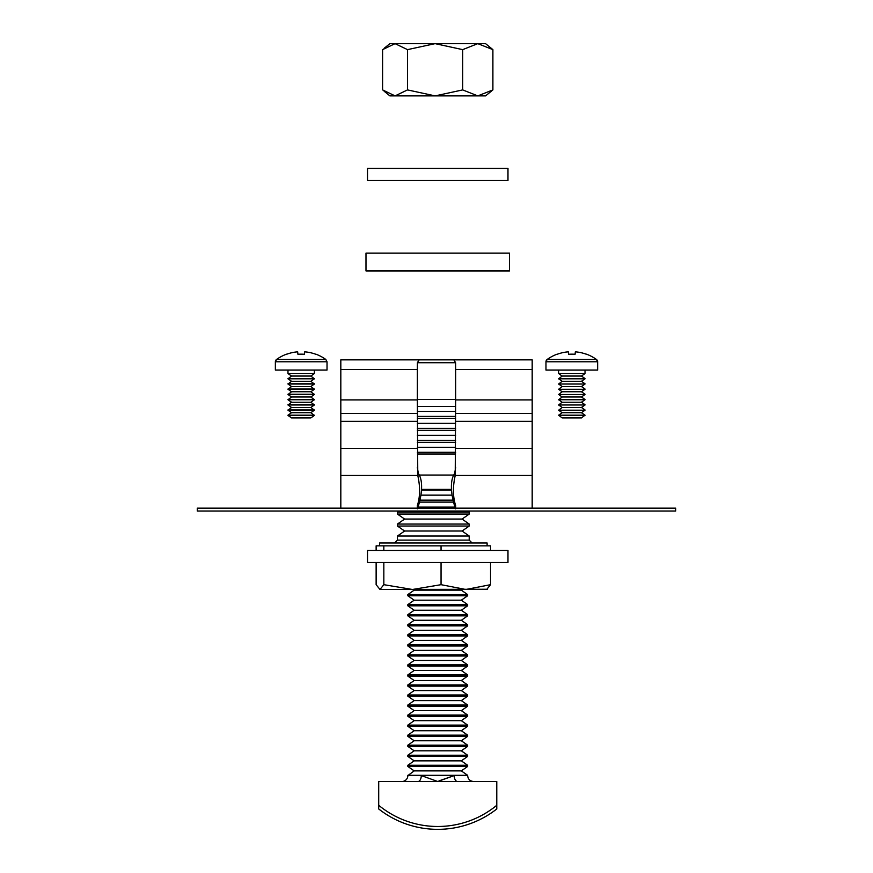 <?xml version="1.0" encoding="UTF-8"?>
<svg xmlns="http://www.w3.org/2000/svg" width="873" height="873" viewBox="0 0 873 873"><rect width="100%" height="100%" fill="white"/><g stroke="black" fill="none" stroke-linecap="round" stroke-linejoin="round"><path stroke-width="1.31" d="M417.403 362.721L417.359 369.41L340.819 369.41L340.819 359.851L419.138 359.851L417.403 362.721L455.597 362.721L453.862 359.851L532.181 359.851L532.181 508.151M455.641 508.151L455.641 505.587C452.836 496.792 452.694 486.752 455.226 475.479L455.641 399.899L532.181 399.899M419.138 359.851L453.862 359.851M197.298 511.021L675.702 511.021L675.702 508.151L197.298 508.151L197.298 511.021M417.359 413.431L340.819 413.431L340.819 399.899L417.359 399.899L417.774 475.479C420.306 486.752 420.164 496.792 417.359 505.587L417.359 508.151M455.641 508.828C453.36 503.077 447.904 483.206 454.669 473.45L455.641 467.459M340.819 508.151L340.819 421.353L417.359 421.353M340.819 413.431L340.819 421.353M340.819 369.41L340.819 399.899M417.359 467.459L418.331 473.45C425.075 483.151 419.673 503.023 417.359 508.828M532.181 369.41L455.641 369.41L455.641 399.899M455.641 369.41L455.597 362.721M417.359 399.899L417.359 369.41M479.561 359.851L393.439 359.851M417.359 453.993L455.641 453.993M418.865 475.043L454.135 475.043M421.954 489.393L451.046 489.393M482.747 253.148L509.505 253.148L509.505 270.946L365.983 270.946L365.983 253.148L482.747 253.148M455.641 411.423L417.359 411.423M455.641 416.421L417.359 416.421M417.359 406.502L455.641 406.502M455.641 423.383L417.359 423.383M455.641 428.381L417.359 428.381M455.641 418.396L417.359 418.396M455.641 435.343L417.359 435.343M455.641 440.341L417.359 440.341M455.641 430.356L417.359 430.356M455.641 447.303L417.359 447.303M455.641 452.301L417.359 452.301M455.641 442.316L417.359 442.316M451.745 495.144L421.255 495.144M453.152 500.142L419.848 500.142M451.068 490.157L421.932 490.157M455.411 507.104L417.589 507.104M467.677 511.021L469.216 512.102L397.455 512.102L397.455 514.077L469.216 514.077L462.09 519.064L404.592 519.064L397.455 524.062L397.455 526.037L469.216 526.037L462.09 531.024L404.592 531.024L397.455 536.022L397.455 540.114L469.216 540.114L472.086 542.984M453.829 502.117L419.171 502.117M462.09 519.064L469.216 524.062L397.455 524.062M462.09 531.024L469.216 536.022L397.455 536.022M379.569 545.854L379.569 542.984L487.112 542.984L487.112 545.854M376.132 550.437L376.132 545.854L490.55 545.854L490.55 550.437M486.698 589.482L490.55 584.681L465.8 589.482L441.051 584.681L412.449 589.482L383.836 584.681L379.984 589.482L487.527 589.242M379.984 589.482L376.132 584.681L376.132 562.496M490.55 562.496L490.55 584.681M441.051 545.854L441.051 550.437M441.051 562.496L441.051 584.681M383.836 545.854L383.836 550.437M383.836 562.496L383.836 584.681M455.641 399.463L417.359 399.463M502.652 550.437L367.511 550.437L367.511 562.496L507.977 562.496L507.977 550.437L502.652 550.437M437.744 180.46L507.977 180.46L507.977 168.402L367.511 168.402L367.511 180.46L437.744 180.46M286.508 354.165L286.508 354.165A42.253 42.253 0 0 0 276.555 359.458L275.355 361.782L327.026 361.782L327.026 370.087L275.355 370.087L275.355 361.782A2.87 2.87 0 0 1 276.555 359.458L325.825 359.458A42.253 42.253 0 0 0 315.873 354.165L315.873 354.165M314.389 415.439L310.832 417.927L291.549 417.927L287.981 415.439L314.389 415.439L310.832 412.7L314.389 410.201L310.832 407.462L314.389 404.974L310.832 402.224L314.389 399.736L310.832 396.997L314.389 394.498L310.832 391.759L314.389 389.271L310.832 386.532L314.389 384.033L310.832 381.294L314.389 378.806L310.832 376.056L314.389 373.568L314.389 370.087M310.832 412.7L291.549 412.7L287.981 410.201L291.549 412.7L287.981 415.188L314.389 415.188M310.832 407.462L291.549 407.462L287.981 404.974L291.549 407.462L287.981 410.201L314.389 410.201M287.981 409.95L314.389 409.95M310.832 402.224L291.549 402.224L287.981 399.736L291.549 402.224L287.981 404.974L314.389 404.974M287.981 404.723L314.389 404.723M310.832 396.997L291.549 396.997L287.981 394.498L291.549 396.997L287.981 399.736L314.389 399.736M287.981 399.485L314.389 399.485M310.832 391.759L291.549 391.759L287.981 389.271L291.549 391.759L287.981 394.498L314.389 394.498M287.981 394.258L314.389 394.258M310.832 386.532L291.549 386.532L287.981 384.033L291.549 386.532L287.981 389.271L314.389 389.271M287.981 389.02L314.389 389.02M310.832 381.294L291.549 381.294L287.981 378.806L291.549 381.294L287.981 384.033L314.389 384.033M287.981 383.782L314.389 383.782M310.832 376.056L291.549 376.056L287.981 373.568L291.549 376.056L287.981 378.806L314.389 378.806M287.981 378.555L314.389 378.555M287.981 370.087L287.981 373.568L314.389 373.568M304.47 354.263A39.94 30.882 180 0 0 297.911 354.263A39.94 30.882 180 0 1 304.47 354.263L304.699 351.819A42.253 42.057 -0 0 1 315.786 354.263M286.595 354.263A42.253 42.057 -0 0 1 297.671 351.819L297.911 354.263M585.019 415.188L581.451 412.7L562.168 412.7L558.611 415.188L562.168 417.927L581.451 417.927L585.019 415.188L558.611 415.188L585.019 415.439M562.168 412.7L558.611 410.201L585.019 410.201L558.611 410.201L562.168 407.462L581.451 407.462L585.019 409.95M562.168 407.462L558.611 404.974L585.019 404.974L558.611 404.974L562.168 402.224L581.451 402.224L585.019 404.723M562.168 402.224L558.611 399.736L585.019 399.736L558.611 399.736L562.168 396.997L581.451 396.997L585.019 399.485M562.168 396.997L558.611 394.498L585.019 394.498L558.611 394.498L562.168 391.759L581.451 391.759L585.019 394.258M562.168 391.759L558.611 389.271L585.019 389.271L558.611 389.271L562.168 386.532L581.451 386.532L585.019 389.02M562.168 386.532L558.611 384.033L585.019 384.033L558.611 384.033L562.168 381.294L581.451 381.294L585.019 383.782M562.168 381.294L558.611 378.806L585.019 378.806L558.611 378.806L562.168 376.056L581.451 376.056L585.019 378.555M562.168 376.056L558.611 373.568L585.019 373.568L585.019 370.087M545.974 370.087L545.974 361.782L545.974 370.087L597.645 370.087L597.645 361.782A2.87 2.87 0 0 0 596.445 359.458A42.253 42.253 0 0 0 586.492 354.165L586.405 354.263A42.253 42.057 -0 0 0 575.329 351.819L575.089 354.263A39.94 30.882 180 0 0 571.815 354.165A39.94 30.882 180 0 0 568.53 354.263L568.301 351.819L568.53 354.263M571.815 359.458L596.445 359.458L597.645 361.782L545.974 361.782A2.87 2.87 0 0 1 547.175 359.458L571.815 359.458M558.611 373.568L558.611 370.087L558.611 373.568M545.974 361.782L547.175 359.458A42.253 42.253 0 0 1 557.127 354.165L557.214 354.263A42.253 42.057 -0 0 1 568.301 351.819M407.844 594.578L467.644 594.578L461.315 590.148L414.173 590.148L407.844 594.578L407.844 595.768L467.644 595.768L461.315 600.188L414.173 600.188L407.844 604.618L407.844 605.807L467.644 605.807L461.315 610.238L414.173 610.238L407.844 614.657L407.844 615.847L467.644 615.847L461.315 620.277L414.173 620.277L407.844 624.697L407.844 625.886L467.644 625.886L461.315 630.317L414.173 630.317L407.844 634.747L407.844 635.926L467.644 635.926L461.315 640.356L414.173 640.356L407.844 644.787L407.844 645.965L467.644 645.965L461.315 650.396L414.173 650.396L407.844 654.826L407.844 656.005L467.644 656.005L461.315 660.435L414.173 660.435L407.844 664.866L407.844 666.055L467.644 666.055L461.315 670.475L414.173 670.475L407.844 674.905L407.844 676.095L467.644 676.095L461.315 680.525L414.173 680.525L407.844 684.945L407.844 686.134L467.644 686.134L461.315 690.565L414.173 690.565L407.844 694.984L407.844 696.174L467.644 696.174L461.315 700.604L414.173 700.604L407.844 705.035L407.844 706.213L467.644 706.213L461.315 710.644L414.173 710.644L407.844 715.074L407.844 716.253L467.644 716.253L461.315 720.683L414.173 720.683L407.844 725.114L407.844 726.292L467.644 726.292L461.315 730.723L414.173 730.723L407.844 735.153L407.844 736.343L467.644 736.343L461.315 740.762L414.173 740.762L407.844 745.193L407.844 746.382L467.644 746.382L461.315 750.813L414.173 750.813L407.844 755.232L407.844 756.422L467.644 756.422L461.315 760.852L414.173 760.852L407.844 765.272L407.844 766.461L467.644 766.461L461.315 770.892L414.173 770.892L407.844 775.573A5.936 5.936 0 0 1 401.907 781.51M461.315 600.188L467.644 604.618L407.844 604.618M414.173 600.188L407.844 595.768M461.315 610.238L467.644 614.657L407.844 614.657M414.173 610.238L407.844 605.807M461.315 620.277L467.644 624.697L407.844 624.697M414.173 620.277L407.844 615.847M461.315 630.317L467.644 634.747L407.844 634.747M414.173 630.317L407.844 625.886M461.315 640.356L467.644 644.787L407.844 644.787M414.173 640.356L407.844 635.926M461.315 650.396L467.644 654.826L407.844 654.826M414.173 650.396L407.844 645.965M461.315 660.435L467.644 664.866L407.844 664.866M414.173 660.435L407.844 656.005M461.315 670.475L467.644 674.905L407.844 674.905M414.173 670.475L407.844 666.055M461.315 680.525L467.644 684.945L407.844 684.945M414.173 680.525L407.844 676.095M461.315 690.565L467.644 694.984L407.844 694.984M414.173 690.565L407.844 686.134M461.315 700.604L467.644 705.035L407.844 705.035M414.173 700.604L407.844 696.174M461.315 710.644L467.644 715.074L407.844 715.074M414.173 710.644L407.844 706.213M461.315 720.683L467.644 725.114L407.844 725.114M414.173 720.683L407.844 716.253M461.315 730.723L467.644 735.153L407.844 735.153M414.173 730.723L407.844 726.292M461.315 740.762L467.644 745.193L407.844 745.193M414.173 740.762L407.844 736.343M461.315 750.813L467.644 755.232L407.844 755.232M414.173 750.813L407.844 746.382M461.315 760.852L467.644 765.272L407.844 765.272M414.173 760.852L407.844 756.422M461.315 770.892L467.644 775.322L407.844 775.322M414.173 770.892L407.844 766.461M407.844 775.573L421.266 775.573A5.936 3.274 -90 0 1 417.992 781.51L437.744 781.51L421.266 775.573L437.744 781.51L496.781 781.51L496.781 808.965A95.681 95.681 0 0 1 378.707 808.965L378.707 781.51L417.992 781.51M378.707 805.288A92.811 92.811 0 0 0 496.781 805.288M437.744 781.51L454.222 775.573L439.108 780.844M467.644 775.322L454.222 775.573A5.936 3.274 -90 0 0 457.496 781.51M462.69 89.908L435.114 95.888L477.793 95.888L462.69 89.908L462.69 49.63L477.793 43.65L485.584 43.65L492.896 49.63L492.896 89.908L485.584 95.888L477.793 95.888L492.896 89.908M462.69 49.63L435.114 43.65L477.793 43.65L492.896 49.63M384.131 48.321L389.904 43.65L435.114 43.65L407.527 49.63L395.054 43.65L382.592 49.63L382.592 89.908L395.054 95.888L389.904 95.888L384.131 91.218M407.527 89.908L395.054 95.888L435.114 95.888L407.527 89.908L407.527 49.63M532.181 448.416L455.641 448.416M455.226 475.479L532.181 475.479M417.359 448.416L340.819 448.416M417.774 475.479L340.819 475.479M532.181 413.431L455.641 413.431M455.641 421.353L532.181 421.353M398.994 511.021L397.455 512.102M404.592 519.064L397.455 514.077M404.592 531.024L397.455 526.037M469.216 536.022L469.216 540.114M397.455 540.114L394.585 542.984M469.216 524.062L469.216 526.037M469.216 512.102L469.216 514.077M291.549 417.927L287.981 415.188M327.026 361.782L325.825 359.458M581.451 376.056L585.019 373.568M581.451 381.294L585.019 378.806M581.451 386.532L585.019 384.033M581.451 391.759L585.019 389.271M581.451 396.997L585.019 394.498M581.451 402.224L585.019 399.736M581.451 407.462L585.019 404.974M581.451 412.7L585.019 410.201M467.644 775.573C467.993 779.185 469.969 781.16 473.581 781.51M467.644 765.272L467.644 766.461M467.644 755.232L467.644 756.422M467.644 745.193L467.644 746.382M467.644 735.153L467.644 736.343M467.644 725.114L467.644 726.292M467.644 715.074L467.644 716.253M467.644 705.035L467.644 706.213M467.644 694.984L467.644 696.174M467.644 684.945L467.644 686.134M467.644 674.905L467.644 676.095M467.644 664.866L467.644 666.055M467.644 654.826L467.644 656.005M467.644 644.787L467.644 645.965M467.644 634.747L467.644 635.926M467.644 624.697L467.644 625.886M467.644 614.657L467.644 615.847M467.644 604.618L467.644 605.807M467.644 594.578L467.644 595.768"/></g></svg>
